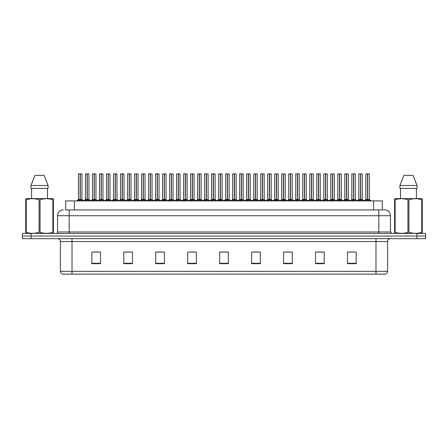 <?xml version="1.0" encoding="UTF-8"?>
<svg xmlns="http://www.w3.org/2000/svg" width="448" height="448" viewBox="0 0 448 448"><rect width="100%" height="100%" fill="white"/><g stroke="black" fill="none" stroke-linecap="round" stroke-linejoin="round"><path stroke-width="0.67" d="M65.688 209.91L65.688 200.906L382.312 200.906L382.312 209.91M387.604 271.32C387.526 272.714 386.826 273.644 385.51 274.109L375.984 274.109L375.984 271.32L387.604 271.32L387.604 241.573A2.906 2.906 0 0 1 390.51 238.672M375.984 274.109L62.49 274.109A2.906 2.906 0 0 1 60.396 271.32L60.396 241.573C60.222 239.809 59.254 238.84 57.49 238.672M31.114 233.442L425.6 233.442L425.6 236.057L22.4 236.057L22.4 238.672L31.114 238.672L31.114 236.057L22.4 236.057L22.4 233.442L31.114 233.442L31.114 236.057L425.6 236.057L425.6 238.672L31.114 238.672M356.171 263.682L356.171 252.062L347.458 252.062L347.458 263.682L356.171 263.682M324.218 263.682L324.218 252.062L315.504 252.062L315.504 263.682L324.218 263.682M292.264 263.682L292.264 252.062L283.55 252.062L283.55 263.682L292.264 263.682M260.31 263.682L260.31 252.062L251.597 252.062L251.597 263.682L260.31 263.682M100.542 263.682L100.542 252.062L91.829 252.062L91.829 263.682L100.542 263.682M132.496 263.682L132.496 252.062L123.782 252.062L123.782 263.682L132.496 263.682M164.45 263.682L164.45 252.062L155.736 252.062L155.736 263.682L164.45 263.682M196.403 263.682L196.403 252.062L187.69 252.062L187.69 263.682L196.403 263.682M228.357 263.682L228.357 252.062L219.643 252.062L219.643 263.682L228.357 263.682M288.299 252.118L285.65 252.118M323.35 252.118L320.695 252.118M316.338 252.118L324.218 252.118M347.458 252.118L355.746 252.062M351.389 252.118L348.734 252.118M190.17 252.118L194.527 252.118M162.131 252.118L159.477 252.118M123.782 252.118L131.438 252.062M127.081 252.118L124.432 252.118M99.042 252.118L96.393 252.118M92.036 252.118L100.542 252.118M260.266 252.118L257.611 252.118M253.254 252.118L260.31 252.118M225.215 252.118L222.561 252.118M228.357 252.118L219.643 252.118M164.45 252.118L155.736 252.118M292.264 252.118L283.567 252.062M65.554 209.91L384.552 209.91M65.425 209.91L69.171 209.91L69.171 215.723L57.551 215.723L57.551 231.991A1.45 1.45 0 0 1 56.095 233.442M63.358 209.91A5.807 5.807 0 0 0 57.551 215.723M384.642 209.91A5.807 5.807 0 0 1 390.449 215.723L390.449 231.991L391.905 233.442M84.739 200.906L87.13 199.478L87.125 200.491L87.181 199.164L89.667 200.906M87.13 173.891L85.462 173.947L87.13 173.891L85.462 173.947L85.462 199.455L87.125 199.478M88.889 173.891L87.276 173.891L88.945 173.947L88.945 199.455L87.282 199.455L89.001 199.567L87.472 199.567M87.13 173.947L87.13 199.455L85.462 199.455L83.754 200.906L85.406 199.567L86.934 199.567M87.276 173.891L87.282 199.478M85.518 173.891L87.786 173.891M88.295 200.906L87.282 200.491M87.125 200.491L86.111 200.906M87.282 173.947L87.282 199.455M87.181 173.891L87.13 199.455M77.728 200.906L80.119 199.478L80.119 200.491L80.17 199.164L82.656 200.906M78.45 173.947L80.119 173.891L78.45 173.947L78.45 199.455L80.119 199.478M81.939 173.947L80.27 173.947L80.27 199.455L81.939 199.455L81.939 173.947L78.512 173.891M80.27 173.947L81.878 173.891M80.119 173.947L80.119 199.455L78.45 199.455L76.748 200.906M80.27 173.891L80.27 199.478M80.192 199.455L81.934 199.455L80.461 199.567M81.284 200.906L80.27 200.491M80.119 200.491L79.1 200.906M80.119 173.891L80.119 199.455M80.17 173.891L79.615 173.891M53.194 233.442L53.374 232.266L52.858 232.266L52.858 199.758C48.608 198.352 44.341 198.352 40.051 199.758L39.026 199.758C34.776 198.352 30.503 198.352 26.219 199.758L25.704 199.758L25.704 198.957L26.376 198.582L25.704 198.957L25.704 232.63M40.051 199.758L40.051 232.266C44.302 233.671 48.574 233.671 52.858 232.266M40.051 232.266L39.026 232.266L39.026 199.758M26.219 199.758L26.219 232.266C30.47 233.671 34.737 233.671 39.026 232.266M26.219 232.266L25.704 232.266L25.883 233.442M53.374 202.938L53.374 198.957L52.702 198.582L53.374 198.957L53.374 199.758L52.858 199.758M52.702 198.582L26.376 198.582M44.072 175.342L48.098 185.511L44.072 175.342L35.006 175.342L30.979 185.511L30.979 188.418L48.098 188.418L48.098 185.511L30.979 185.511L35.006 175.342M31.618 188.418L31.618 198.582M47.46 198.582L47.46 188.418L47.46 198.582M53.374 199.758L53.374 232.63M422.117 233.442L422.296 232.266L421.781 232.266L421.781 199.758C417.53 198.352 413.263 198.352 408.974 199.758L407.949 199.758C403.698 198.352 399.426 198.352 395.142 199.758L394.626 199.758L394.626 198.957L395.298 198.582L394.626 198.957L394.626 232.63M408.974 199.758L408.974 232.266C413.224 233.671 417.497 233.671 421.781 232.266M408.974 232.266L407.949 232.266L407.949 199.758M395.142 199.758L395.142 232.266C399.392 233.671 403.659 233.671 407.949 232.266M395.142 232.266L394.626 232.266L394.806 233.442M422.296 202.938L422.296 198.957L421.624 198.582L422.296 198.957L422.296 199.758L421.781 199.758M421.624 198.582L395.298 198.582M412.994 175.342L417.021 185.511L412.994 175.342L403.928 175.342L399.902 185.511L399.902 188.418L417.021 188.418L417.021 185.511L399.902 185.511L403.928 175.342M400.54 188.418L400.54 198.582M416.382 198.582L416.382 188.418M422.296 199.758L422.296 232.63M417.021 185.511L417.021 188.418M98.762 200.906L101.147 199.478L101.147 200.491L101.198 199.164L103.684 200.906M101.147 173.891L99.478 173.947L101.147 173.891L99.478 173.947L99.478 199.455L101.147 199.478M102.906 173.891L101.298 173.891L102.967 173.947L102.967 199.455L101.298 199.455L103.018 199.567L101.489 199.567M101.147 173.947L101.147 199.455L99.478 199.455L97.776 200.906L99.478 199.455M101.298 173.891L101.298 199.478M99.54 173.891L101.802 173.891M102.318 200.906L101.298 200.491M101.147 200.491L100.128 200.906M101.298 173.947L101.298 199.455M101.198 173.891L101.147 199.455M112.778 200.906L115.164 199.478L115.164 200.491L115.214 199.164L117.706 200.906M115.17 173.891L113.501 173.947L115.17 173.891L113.501 173.947L113.501 199.455L115.164 199.478M116.928 173.891L115.825 173.891L116.984 173.947L116.984 199.455L115.315 199.455L116.984 199.455L116.928 173.891L115.315 173.891L115.315 199.455M115.164 173.947L115.164 199.455L113.501 199.455L113.501 173.947M115.315 173.891L115.315 199.478M113.557 173.891L115.825 173.891M116.334 200.906L115.315 200.491M115.164 200.491L114.15 200.906M115.214 173.891L115.164 199.455M126.795 200.906L129.186 199.478L129.186 200.491L129.237 199.164L131.723 200.906M129.186 173.891L127.518 173.947L129.186 173.891L127.518 173.947L127.518 199.455L129.186 199.478M130.945 173.891L129.332 173.891L131.006 173.947L131.006 199.455L129.338 199.455L131.057 199.567L129.528 199.567M129.186 173.947L129.186 199.455L127.518 199.455L125.815 200.906L127.518 199.455M129.332 173.891L129.338 199.478M127.574 173.891L129.842 173.891M130.351 200.906L129.338 200.491M129.186 200.491L128.167 200.906M129.338 173.947L129.338 199.455M129.237 173.891L129.186 199.455M140.818 200.906L143.203 199.478L143.203 200.491L143.254 199.164L145.746 200.906M143.209 173.891L141.534 173.947L143.209 173.891L141.534 173.947L141.534 199.455L143.203 199.478M144.967 173.891L143.354 173.891L145.023 173.947L145.023 199.455L143.354 199.455L145.074 199.567L143.545 199.567M143.203 173.947L143.203 199.455L141.54 199.455L139.832 200.906L141.484 199.567L143.013 199.567M143.354 173.891L143.354 199.478M141.596 173.891L143.858 173.891M144.374 200.906L143.354 200.491M143.203 200.491L142.19 200.906M143.354 173.947L143.354 199.455M143.254 173.891L143.203 199.455M91.75 200.906L94.136 199.478L94.136 200.491L94.186 199.164L96.678 200.906M92.473 173.947L94.142 173.891L92.473 173.947L92.473 199.455L94.136 199.478M95.956 173.947L94.287 173.947L94.287 199.455L95.956 199.455L95.956 173.947L92.529 173.891M94.287 173.947L95.9 173.891M94.136 173.947L94.136 199.455L92.473 199.455L90.765 200.906M94.287 173.891L94.287 199.478M94.214 199.455L95.956 199.455L94.483 199.567M95.306 200.906L94.287 200.491M94.136 200.491L93.122 200.906M94.142 173.891L94.136 199.455M94.186 173.891L93.632 173.891M105.767 200.906L108.158 199.478L108.158 200.491L108.209 199.164L110.695 200.906M106.49 173.947L108.158 173.891L106.49 173.947L106.49 199.455L108.158 199.478M109.973 173.947L108.31 173.947L108.31 199.455L109.973 199.455L109.973 173.947L106.546 173.891M108.31 173.947L109.917 173.891M108.158 173.947L108.158 199.455L106.49 199.455L104.782 200.906M108.304 173.891L108.31 199.478M108.209 199.455L109.973 199.455L108.5 199.567M109.323 200.906L108.31 200.491M108.158 200.491L107.139 200.906M108.158 173.891L108.158 199.455M108.209 173.891L107.649 173.891M119.79 200.906L122.175 199.478L122.175 200.491L122.226 199.164L124.718 200.906M120.506 173.947L122.175 173.891L120.506 173.947L120.506 199.455L122.175 199.478M123.995 173.947L122.326 173.947L122.326 199.455L123.995 199.455L123.995 173.947L120.568 173.891M122.326 173.947L123.934 173.891M122.175 173.947L122.175 199.455L120.506 199.455L118.804 200.906M122.326 173.891L122.326 199.478M122.254 199.455L123.995 199.455L122.517 199.567M123.346 200.906L122.326 200.491M122.175 200.491L121.156 200.906M122.175 173.891L122.175 199.455M122.226 173.891L121.671 173.891M133.806 200.906L136.192 199.478L136.192 200.491L136.242 199.164L138.734 200.906M134.529 173.947L136.198 173.891L134.529 173.947L134.529 199.455L136.192 199.478M138.012 173.947L136.349 173.947L136.349 199.455L138.012 199.455L138.012 173.947L134.585 173.891M136.349 173.947L137.956 173.891M136.192 173.947L136.192 199.455L134.529 199.455L132.821 200.906M136.343 173.891L136.349 199.478M136.27 199.455L138.012 199.455L136.539 199.567M137.362 200.906L136.349 200.491M136.192 200.491L135.178 200.906M136.198 173.891L136.192 199.455M136.242 173.891L135.688 173.891M154.834 200.906L157.226 199.478L157.22 200.491L157.276 199.164L159.762 200.906M157.226 173.891L155.557 173.947L157.226 173.891L155.557 173.947L155.557 199.455L157.226 199.478M158.984 173.891L157.371 173.891L159.04 173.947L159.04 199.455L157.377 199.455L159.096 199.567L157.567 199.567M157.226 173.947L157.226 199.455L155.557 199.455L153.849 200.906L155.501 199.567L157.03 199.567M157.371 173.891L157.377 199.478M155.613 173.891L157.881 173.891M158.39 200.906L157.377 200.491M157.22 200.491L156.206 200.906M157.377 173.947L157.377 199.455M157.276 173.891L157.226 199.455M168.857 200.906L171.242 199.478L171.242 200.491L171.293 199.164L173.779 200.906M171.242 173.891L169.574 173.947L171.242 173.891L169.574 173.947L169.574 199.455L171.242 199.478M173.001 173.891L171.394 173.891L173.062 173.947L173.062 199.455L171.394 199.455L173.113 199.567L171.584 199.567M171.242 173.947L171.242 199.455L169.574 199.455L167.871 200.906L169.523 199.567L171.052 199.567M171.394 173.891L171.394 199.478M169.635 173.891L171.898 173.891M172.413 200.906L171.394 200.491M171.242 200.491L170.223 200.906M171.394 173.947L171.394 199.455M171.293 173.891L171.242 199.455M182.874 200.906L185.259 199.478L185.259 200.491L185.31 199.164L187.802 200.906M185.265 173.891L183.596 173.947L185.265 173.891L183.596 173.947L183.596 199.455L185.259 199.478M187.023 173.891L185.92 173.891L187.079 173.947L187.079 199.455L185.41 199.455L187.079 199.455L187.023 173.891L185.41 173.891L185.41 199.455M185.259 173.947L185.259 199.455L183.596 199.455L181.888 200.906L183.54 199.567L185.069 199.567M185.41 173.891L185.41 199.478M183.652 173.891L185.92 173.891M186.43 200.906L185.41 200.491M185.259 200.491L184.246 200.906M185.31 173.891L185.259 199.455M196.89 200.906L199.282 199.478L199.282 200.491L199.332 199.164L201.818 200.906M199.282 173.891L197.613 173.947L199.282 173.891L197.613 173.947L197.613 199.455L199.282 199.478M201.04 173.891L199.427 173.891L201.102 173.947L201.102 199.455L199.433 199.455L201.152 199.567L199.623 199.567M199.282 173.947L199.282 199.455L197.613 199.455L195.91 200.906L197.562 199.567L199.091 199.567M199.427 173.891L199.433 199.478M197.669 173.891L199.937 173.891M200.446 200.906L199.433 200.491M199.282 200.491L198.262 200.906M199.433 173.947L199.433 199.455M199.332 173.891L199.282 199.455M147.823 200.906L150.214 199.478L150.214 200.491L150.265 199.164L152.751 200.906M148.546 173.947L150.214 173.891L148.546 173.947L148.546 199.455L150.214 199.478M152.034 173.947L150.366 173.947L150.366 199.455L152.034 199.455L152.034 173.947L148.607 173.891M150.366 173.947L151.973 173.891M150.214 173.947L150.214 199.455L148.546 199.455L146.843 200.906M150.366 173.891L150.366 199.478M150.265 199.455L152.029 199.455L150.556 199.567M151.379 200.906L150.366 200.491M150.214 200.491L149.195 200.906M150.214 173.891L150.214 199.455M150.265 173.891L149.71 173.891M161.846 200.906L164.231 199.478L164.231 200.491L164.282 199.164L166.774 200.906M162.568 173.947L164.237 173.891L162.568 173.947L162.568 199.455L164.231 199.478M166.051 173.947L164.382 173.947L164.382 199.455L166.051 199.455L166.051 173.947L162.624 173.891M164.382 173.947L165.995 173.891M164.231 173.947L164.231 199.455L162.568 199.455L160.86 200.906M164.382 173.891L164.382 199.478M164.31 199.455L166.051 199.455L164.578 199.567M165.402 200.906L164.382 200.491M164.231 200.491L163.218 200.906M164.237 173.891L164.231 199.455M164.282 173.891L163.727 173.891M175.862 200.906L178.254 199.478L178.254 200.491L178.304 199.164L180.79 200.906M176.585 173.947L178.254 173.891L176.585 173.947L176.585 199.455L178.254 199.478M180.068 173.947L178.405 173.947L178.405 199.455L180.068 199.455L180.068 173.947L176.641 173.891M178.405 173.947L180.012 173.891M178.254 173.947L178.254 199.455L176.585 199.455L174.877 200.906M178.399 173.891L178.405 199.478M178.326 199.455L180.068 199.455L178.595 199.567M179.418 200.906L178.405 200.491M178.254 200.491L177.234 200.906M178.254 173.891L178.254 199.455M178.304 173.891L177.744 173.891M189.885 200.906L192.27 199.478L192.27 200.491L192.321 199.164L194.813 200.906M190.602 173.947L192.27 173.891L190.602 173.947L190.602 199.455L192.27 199.478M194.09 173.947L192.422 173.947L192.422 199.455L194.09 199.455L194.09 173.947L190.663 173.891M192.422 173.947L194.029 173.891M192.27 173.947L192.27 199.455L190.602 199.455L188.899 200.906M192.422 173.891L192.422 199.478M192.612 199.567L194.09 199.455L192.349 199.455M193.441 200.906L192.422 200.491M192.27 200.491L191.251 200.906M192.27 173.891L192.27 199.455M192.321 173.891L191.766 173.891M210.913 200.906L213.298 199.478L213.298 200.491L213.349 199.164L215.841 200.906M213.304 173.891L211.63 173.947L213.304 173.891L211.63 173.947L211.63 199.455L213.298 199.478M215.062 173.891L213.45 173.891L215.118 173.947L215.118 199.455L213.45 199.455L215.169 199.567L213.64 199.567M213.298 173.947L213.298 199.455L211.635 199.455L209.927 200.906L211.579 199.567L213.108 199.567M213.45 173.891L213.45 199.478M211.691 173.891L213.954 173.891M214.469 200.906L213.45 200.491M213.298 200.491L212.285 200.906M213.45 173.947L213.45 199.455M213.349 173.891L213.298 199.455M224.93 200.906L227.321 199.478L227.315 200.491L227.371 199.164L229.858 200.906M227.321 173.891L225.652 173.947L227.321 173.891L225.652 173.947L225.652 199.455L227.321 199.478M229.079 173.891L227.466 173.891L229.135 173.947L229.135 199.455L227.472 199.455L229.191 199.567L227.662 199.567M227.321 173.947L227.321 199.455L225.652 199.455L223.944 200.906L225.596 199.567L227.125 199.567M227.466 173.891L227.472 199.478M225.708 173.891L227.976 173.891M228.486 200.906L227.472 200.491M227.315 200.491L226.302 200.906M227.472 173.947L227.472 199.455M227.371 173.891L227.321 199.455M238.952 200.906L241.338 199.478L241.338 200.491L241.388 199.164L243.874 200.906M241.338 173.891L239.669 173.947L241.338 173.891L239.669 173.947L239.669 199.455L241.338 199.478M243.096 173.891L241.993 173.891L243.158 173.947L243.158 199.455L241.489 199.455L243.158 199.455L243.096 173.891L241.489 173.891L241.489 199.455M241.338 173.947L241.338 199.455L239.669 199.455L237.966 200.906L239.618 199.567L241.147 199.567M241.489 173.891L241.489 199.478M239.73 173.891L241.993 173.891M242.508 200.906L241.489 200.491M241.338 200.491L240.318 200.906M241.388 173.891L241.338 199.455M252.969 200.906L255.354 199.478L255.354 200.491L255.405 199.164L257.897 200.906M255.36 173.891L253.691 173.947L255.36 173.891L253.691 173.947L253.691 199.455L255.354 199.478M257.118 173.891L255.506 173.891L257.174 173.947L257.174 199.455L255.506 199.455L257.23 199.567L255.702 199.567M255.354 173.947L255.354 199.455L253.691 199.455L251.983 200.906L253.635 199.567L255.164 199.567M255.506 173.891L255.506 199.478M253.747 173.891L256.015 173.891M256.525 200.906L255.506 200.491M255.354 200.491L254.341 200.906M255.506 173.947L255.506 199.455M255.405 173.891L255.354 199.455M266.986 200.906L269.377 199.478L269.377 200.491L269.427 199.164L271.914 200.906M269.377 173.891L267.708 173.947L269.377 173.891L267.708 173.947L267.708 199.455L269.377 199.478M271.135 173.891L270.032 173.891L271.197 173.947L271.197 199.455L269.528 199.455L269.522 173.891L271.197 173.947L269.528 173.947M269.377 173.947L269.377 199.455L267.708 199.455L266.006 200.906L267.658 199.567L269.186 199.567M269.522 173.891L269.528 199.478M267.764 173.891L270.032 173.891M270.542 200.906L269.528 200.491M269.377 200.491L268.358 200.906M269.427 173.891L269.377 199.455M281.008 200.906L283.394 199.478L283.394 200.491L283.444 199.164L285.936 200.906M283.399 173.891L281.725 173.947L283.399 173.891L281.725 173.947L281.725 199.455L283.394 199.478M285.158 173.891L283.545 173.891L285.214 173.947L285.214 199.455L283.545 199.455L285.264 199.567L283.735 199.567M283.394 173.947L283.394 199.455L281.73 199.455L281.725 173.947M283.545 173.891L283.545 199.478M281.786 173.891L284.049 173.891M284.564 200.906L283.545 200.491M283.394 200.491L282.38 200.906M283.545 173.947L283.545 199.455M283.444 173.891L283.394 199.455M203.902 200.906L206.287 199.478L206.287 200.491L206.338 199.164L208.83 200.906M204.624 173.947L206.293 173.891L204.624 173.947L204.624 199.455L206.287 199.478M208.107 173.947L206.444 173.947L206.444 199.455L208.107 199.455L208.107 173.947L204.68 173.891M206.444 173.947L208.051 173.891M206.287 173.947L206.287 199.455L204.624 199.455L202.916 200.906M206.438 173.891L206.444 199.478M206.366 199.455L208.107 199.455L206.634 199.567M207.458 200.906L206.444 200.491M206.287 200.491L205.274 200.906M206.293 173.891L206.287 199.455M206.338 173.891L205.783 173.891M217.918 200.906L220.31 199.478L220.31 200.491L220.36 199.164L222.846 200.906M218.641 173.947L220.31 173.891L218.641 173.947L218.641 199.455L220.31 199.478M222.13 173.947L220.461 173.947L220.461 199.455L222.13 199.455L222.13 173.947L218.702 173.891M220.461 173.947L222.068 173.891M220.31 173.947L220.31 199.455L218.641 199.455L216.938 200.906M220.461 173.891L220.461 199.478M220.382 199.455L222.124 199.455L220.651 199.567M221.474 200.906L220.461 200.491M220.31 200.491L219.29 200.906M220.31 173.891L220.31 199.455M220.36 173.891L219.806 173.891M231.941 200.906L234.326 199.478L234.326 200.491L234.377 199.164L236.869 200.906M232.663 173.947L234.332 173.891L232.663 173.947L232.663 199.455L234.326 199.478M236.146 173.947L234.478 173.947L234.478 199.455L236.146 199.455L236.146 173.947L232.719 173.891M234.478 173.947L236.09 173.891M234.326 173.947L234.326 199.455L232.663 199.455L230.955 200.906M234.478 173.891L234.478 199.478M234.674 199.567L236.146 199.455L234.405 199.455M235.497 200.906L234.478 200.491M234.326 200.491L233.313 200.906M234.332 173.891L234.326 199.455M234.377 173.891L233.822 173.891M245.958 200.906L248.349 199.478L248.349 200.491L248.399 199.164L250.886 200.906M246.68 173.947L248.349 173.891L246.68 173.947L246.68 199.455L248.349 199.478M250.163 173.947L248.5 173.947L248.5 199.455L250.163 199.455L250.163 173.947L246.736 173.891M248.5 173.947L250.107 173.891M248.349 173.947L248.349 199.455L246.68 199.455L244.972 200.906M248.494 173.891L248.5 199.478M248.422 199.455L250.163 199.455L248.69 199.567M249.514 200.906L248.5 200.491M248.349 200.491L247.33 200.906M248.349 173.891L248.349 199.455M248.399 173.891L247.839 173.891M259.98 200.906L262.366 199.478L262.366 200.491L262.416 199.164L264.908 200.906M260.697 173.947L262.366 173.891L260.697 173.947L260.697 199.455L262.366 199.478M264.186 173.947L262.517 173.947L262.517 199.455L264.186 199.455L264.186 173.947L260.758 173.891M262.517 173.947L264.124 173.891M262.366 173.947L262.366 199.455L260.697 199.455L258.994 200.906M262.517 173.891L262.517 199.478M262.444 199.455L264.186 199.455L262.707 199.567M263.536 200.906L262.517 200.491M262.366 200.491L261.352 200.906M262.366 173.891L262.366 199.455M262.416 173.891L261.862 173.891M273.997 200.906L276.382 199.478L276.382 200.491L276.433 199.164L278.925 200.906M274.719 173.947L276.388 173.891L274.719 173.947L274.719 199.455L276.382 199.478M278.202 173.947L276.539 173.947L276.539 199.455L278.202 199.455L278.202 173.947L274.775 173.891M276.539 173.947L278.146 173.891M276.382 173.947L276.382 199.455L274.719 199.455L273.011 200.906M276.534 173.891L276.539 199.478M276.461 199.455L278.202 199.455L276.73 199.567M277.553 200.906L276.539 200.491M276.382 200.491L275.369 200.906M276.388 173.891L276.382 199.455M276.433 173.891L275.878 173.891M295.025 200.906L297.416 199.478L297.416 200.491L297.466 199.164L299.953 200.906M297.416 173.891L295.747 173.947L297.416 173.891L295.747 173.947L295.747 199.455L297.416 199.478M299.174 173.891L297.562 173.891L299.23 173.947L299.23 199.455L297.567 199.455L299.286 199.567L297.758 199.567M297.416 173.947L297.416 199.455L295.747 199.455L295.747 173.947M297.562 173.891L297.567 199.478M295.803 173.891L298.071 173.891M298.581 200.906L297.567 200.491M297.416 200.491L296.397 200.906M297.567 173.947L297.567 199.455M297.466 173.891L297.416 199.455M309.047 200.906L311.433 199.478L311.433 200.491L311.483 199.164L313.97 200.906M311.433 173.891L309.764 173.947L311.433 173.891L309.764 173.947L309.764 199.455L311.433 199.478M313.191 173.891L311.584 173.891L313.253 173.947L313.253 199.455L311.584 199.455L313.303 199.567L311.774 199.567M311.433 173.947L311.433 199.455L309.764 199.455L308.062 200.906L309.714 199.567L311.242 199.567M311.584 173.891L311.584 199.478M309.826 173.891L312.088 173.891M312.603 200.906L311.584 200.491M311.433 200.491L310.414 200.906M311.584 173.947L311.584 199.455M311.483 173.891L311.433 199.455M323.064 200.906L325.45 199.478L325.45 200.491L325.5 199.164L327.992 200.906M325.455 173.891L323.786 173.947L325.455 173.891L323.786 173.947L323.786 199.455L325.45 199.478M327.214 173.891L325.601 173.891L327.27 173.947L327.27 199.455L325.601 199.455L327.326 199.567L325.797 199.567M325.45 173.947L325.45 199.455L323.786 199.455L322.078 200.906L323.73 199.567L325.259 199.567M325.601 173.891L325.601 199.478M323.842 173.891L326.11 173.891M326.62 200.906L325.601 200.491M325.45 200.491L324.436 200.906M325.601 173.947L325.601 199.455M325.5 173.891L325.45 199.455M337.081 200.906L339.472 199.478L339.472 200.491L339.522 199.164L342.009 200.906M339.472 173.891L337.803 173.947L339.472 173.891L337.803 173.947L337.803 199.455L339.472 199.478M341.23 173.891L339.618 173.891L341.292 173.947L341.292 199.455L339.623 199.455L341.342 199.567L339.814 199.567M339.472 173.947L339.472 199.455L337.803 199.455L336.101 200.906L337.753 199.567L339.282 199.567M339.618 173.891L339.623 199.478M337.859 173.891L340.127 173.891M340.637 200.906L339.623 200.491M339.472 200.491L338.453 200.906M339.623 173.947L339.623 199.455M339.522 173.891L339.472 199.455M351.103 200.906L353.489 199.478L353.489 200.491L353.539 199.164L356.031 200.906M353.494 173.891L351.82 173.947L353.494 173.891L351.82 173.947L351.82 199.455L353.489 199.478M355.253 173.891L353.64 173.891L355.309 173.947L355.309 199.455L353.64 199.455L355.359 199.567L353.83 199.567M353.489 173.947L353.489 199.455L351.826 199.455L351.82 173.947M353.64 173.891L353.64 199.478M351.882 173.891L354.144 173.891M354.659 200.906L353.64 200.491M353.489 200.491L352.475 200.906M353.64 173.947L353.64 199.455M353.539 173.891L353.489 199.455M365.12 200.906L367.511 199.478L367.511 200.491L367.562 199.164L370.048 200.906M365.842 173.947L367.511 173.891L365.842 173.947L365.842 199.455L367.511 199.478M369.326 173.947L367.662 173.947L367.662 199.455L369.326 199.455L369.326 173.947L365.898 173.891M367.662 173.947L369.27 173.891M367.511 173.947L367.511 199.455L365.842 199.455L364.134 200.906M367.657 173.891L367.662 199.478M368.676 200.906L367.662 200.491M367.511 200.491L366.492 200.906M367.511 173.891L367.511 199.455M367.562 173.891L367.002 173.891M288.014 200.906L290.405 199.478L290.405 200.491L290.455 199.164L292.942 200.906M288.736 173.947L290.405 173.891L288.736 173.947L288.736 199.455L290.405 199.478M292.225 173.947L290.556 173.947L290.556 199.455L292.225 199.455L292.225 173.947L288.798 173.891M290.556 173.947L292.163 173.891M290.405 173.947L290.405 199.455L288.736 199.455L287.034 200.906M290.556 173.891L290.556 199.478M290.478 199.455L292.219 199.455L290.746 199.567M291.57 200.906L290.556 200.491M290.405 200.491L289.386 200.906M290.405 173.891L290.405 199.455M290.455 173.891L289.901 173.891M302.036 200.906L304.422 199.478L304.422 200.491L304.472 199.164L306.964 200.906M302.758 173.947L304.427 173.891L302.758 173.947L302.758 199.455L304.422 199.478M306.242 173.947L304.573 173.947L304.573 199.455L306.242 199.455L306.242 173.947L302.814 173.891M304.573 173.947L306.186 173.891M304.422 173.947L304.422 199.455L302.758 199.455L301.05 200.906M304.573 173.891L304.573 199.478M304.5 199.455L306.242 199.455L304.769 199.567M305.592 200.906L304.573 200.491M304.422 200.491L303.408 200.906M304.427 173.891L304.422 199.455M304.472 173.891L303.918 173.891M316.053 200.906L318.444 199.478L318.444 200.491L318.494 199.164L320.981 200.906M316.775 173.947L318.444 173.891L316.775 173.947L316.775 199.455L318.444 199.478M320.258 173.947L318.595 173.947L318.595 199.455L320.258 199.455L320.258 173.947L316.831 173.891M318.595 173.947L320.202 173.891M318.444 173.947L318.444 199.455L316.775 199.455L315.067 200.906M318.59 173.891L318.595 199.478M318.517 199.455L320.258 199.455L318.786 199.567M319.609 200.906L318.595 200.491M318.444 200.491L317.425 200.906M318.444 173.891L318.444 199.455M318.494 173.891L317.934 173.891M330.075 200.906L332.461 199.478L332.461 200.491L332.511 199.164L335.003 200.906M330.792 173.947L332.461 173.891L330.792 173.947L330.792 199.455L332.461 199.478M334.281 173.947L332.612 173.947L332.612 199.455L334.281 199.455L334.281 173.947L330.854 173.891M332.612 173.947L334.219 173.891M332.461 173.947L332.461 199.455L330.792 199.455L329.09 200.906M332.612 173.891L332.612 199.478M332.539 199.455L334.281 199.455L332.802 199.567M333.631 200.906L332.612 200.491M332.461 200.491L331.447 200.906M332.461 173.891L332.461 199.455M332.511 173.891L331.957 173.891M344.092 200.906L346.478 199.478L346.478 200.491L346.528 199.164L349.02 200.906M344.814 173.947L346.483 173.891L344.814 173.947L344.814 199.455L346.478 199.478M348.298 173.947L346.634 173.947L346.634 199.455L348.298 199.455L348.298 173.947L344.87 173.891M346.634 173.947L348.242 173.891M346.478 173.947L346.478 199.455L344.814 199.455L343.106 200.906M346.629 173.891L346.634 199.478M346.556 199.455L348.298 199.455L346.825 199.567M347.648 200.906L346.634 200.491M346.478 200.491L345.464 200.906M346.483 173.891L346.478 199.455M346.528 173.891L345.974 173.891M358.109 200.906L360.5 199.478L360.5 200.491L360.55 199.164L363.037 200.906M358.831 173.947L360.5 173.891L358.831 173.947L358.831 199.455L360.5 199.478M362.32 173.947L360.651 173.947L360.651 199.455L362.32 199.455L362.32 173.947L358.893 173.891M360.651 173.947L362.258 173.891M360.5 173.947L360.5 199.455L358.831 199.455L357.129 200.906M360.651 173.891L360.651 199.478M360.573 199.455L362.314 199.455L360.842 199.567M361.665 200.906L360.651 200.491M360.5 200.491L359.481 200.906M360.5 173.891L360.5 199.455M360.55 173.891L359.996 173.891M367.662 199.455L369.326 199.455L367.853 199.567M74.402 209.91L74.402 200.906M373.598 209.91L373.598 200.906M375.984 238.672L375.984 241.573L60.396 241.573M387.604 241.573L375.984 241.573L375.984 271.32L72.016 271.32L72.016 274.109M60.396 271.32L72.016 271.32L72.016 238.672M416.886 238.672L416.886 233.442M228.357 263.278L219.643 263.278M196.403 263.278L187.69 263.278M164.45 263.278L155.736 263.278M132.496 263.278L123.782 263.278M100.542 263.278L91.829 263.278M260.31 263.278L251.597 263.278M292.264 263.278L283.55 263.278M324.218 263.278L315.504 263.278M356.171 263.278L347.458 263.278M69.171 233.442L69.171 231.991L390.449 231.991M57.551 231.991L69.171 231.991L69.171 215.723L378.829 215.723L378.829 233.442M390.449 215.723L378.829 215.723L378.829 209.91M89.186 200.441L89.186 200.906M85.226 200.441L85.226 200.906M79.929 199.567L78.4 199.567M82.174 200.441L82.174 200.906M78.215 200.441L78.215 200.906M100.957 199.567L99.428 199.567M103.202 200.441L103.202 200.906M99.243 200.441L99.243 200.906M114.974 199.567L113.501 199.455L111.793 200.906L113.445 199.567M117.04 199.567L118.692 200.906L116.984 199.455L115.511 199.567M116.984 173.947L115.315 173.947M117.219 200.441L117.219 200.906M113.26 200.441L113.26 200.906M128.996 199.567L127.467 199.567M131.242 200.441L131.242 200.906M127.282 200.441L127.282 200.906M145.258 200.441L145.258 200.906M141.299 200.441L141.299 200.906M93.946 199.567L92.417 199.567M96.191 200.441L96.191 200.906M92.232 200.441L92.232 200.906M107.962 199.567L106.434 199.567M110.214 200.441L110.214 200.906M106.254 200.441L106.254 200.906M121.985 199.567L120.456 199.567M124.23 200.441L124.23 200.906M120.271 200.441L120.271 200.906M136.002 199.567L134.473 199.567M138.253 200.441L138.253 200.906M134.288 200.441L134.288 200.906M159.281 200.441L159.281 200.906M155.322 200.441L155.322 200.906M173.298 200.441L173.298 200.906M169.338 200.441L169.338 200.906M187.079 199.455L185.606 199.567M187.079 173.947L185.41 173.947M187.314 200.441L187.314 200.906M183.355 200.441L183.355 200.906M201.337 200.441L201.337 200.906M197.378 200.441L197.378 200.906M150.024 199.567L148.495 199.567M152.27 200.441L152.27 200.906M148.31 200.441L148.31 200.906M164.041 199.567L162.512 199.567M166.286 200.441L166.286 200.906M162.327 200.441L162.327 200.906M178.058 199.567L176.529 199.567M180.309 200.441L180.309 200.906M176.35 200.441L176.35 200.906M192.08 199.567L190.551 199.567M194.326 200.441L194.326 200.906M190.366 200.441L190.366 200.906M215.354 200.441L215.354 200.906M211.394 200.441L211.394 200.906M229.376 200.441L229.376 200.906M225.417 200.441L225.417 200.906M243.158 199.455L241.679 199.567M243.158 173.947L241.489 173.947M243.393 200.441L243.393 200.906M239.434 200.441L239.434 200.906M257.41 200.441L257.41 200.906M253.45 200.441L253.45 200.906M269.528 199.455L271.191 199.455L269.718 199.567M271.432 200.441L271.432 200.906M267.473 200.441L267.473 200.906M283.203 199.567L281.73 199.455M285.449 200.441L285.449 200.906M281.49 200.441L281.49 200.906M206.097 199.567L204.568 199.567M208.348 200.441L208.348 200.906M204.383 200.441L204.383 200.906M220.119 199.567L218.59 199.567M222.365 200.441L222.365 200.906M218.406 200.441L218.406 200.906M234.136 199.567L232.607 199.567M236.382 200.441L236.382 200.906M232.422 200.441L232.422 200.906M248.153 199.567L246.624 199.567M250.404 200.441L250.404 200.906M246.445 200.441L246.445 200.906M262.175 199.567L260.646 199.567M264.421 200.441L264.421 200.906M260.462 200.441L260.462 200.906M276.192 199.567L274.663 199.567M278.443 200.441L278.443 200.906M274.478 200.441L274.478 200.906M297.22 199.567L295.747 199.455M299.471 200.441L299.471 200.906M295.512 200.441L295.512 200.906M313.488 200.441L313.488 200.906M309.529 200.441L309.529 200.906M327.505 200.441L327.505 200.906M323.546 200.441L323.546 200.906M341.527 200.441L341.527 200.906M337.568 200.441L337.568 200.906M353.298 199.567L351.826 199.455M355.544 200.441L355.544 200.906M351.585 200.441L351.585 200.906M367.315 199.567L365.786 199.567M369.566 200.441L369.566 200.906M365.607 200.441L365.607 200.906M290.214 199.567L288.686 199.567M292.46 200.441L292.46 200.906M288.501 200.441L288.501 200.906M304.231 199.567L302.702 199.567M306.477 200.441L306.477 200.906M302.518 200.441L302.518 200.906M318.248 199.567L316.719 199.567M320.499 200.441L320.499 200.906M316.54 200.441L316.54 200.906M332.27 199.567L330.742 199.567M334.516 200.441L334.516 200.906M330.557 200.441L330.557 200.906M346.287 199.567L344.758 199.567M348.538 200.441L348.538 200.906M344.574 200.441L344.574 200.906M360.31 199.567L358.781 199.567M362.555 200.441L362.555 200.906M358.596 200.441L358.596 200.906M89.001 199.567L90.653 200.906L88.945 199.455M81.99 199.567L83.642 200.906M103.018 199.567L104.67 200.906L102.967 199.455M131.057 199.567L132.709 200.906L131.057 199.567M145.074 199.567L146.726 200.906L145.074 199.567M96.006 199.567L97.658 200.906M110.029 199.567L111.681 200.906M124.046 199.567L125.698 200.906M138.068 199.567L139.72 200.906M159.096 199.567L160.748 200.906L159.096 199.567M173.113 199.567L174.765 200.906L173.113 199.567M187.135 199.567L188.787 200.906L187.135 199.567M201.152 199.567L202.804 200.906L201.152 199.567M152.085 199.567L153.737 200.906M166.102 199.567L167.754 200.906M180.124 199.567L181.776 200.906M194.141 199.567L195.793 200.906M215.169 199.567L216.821 200.906L215.169 199.567M229.191 199.567L230.843 200.906L229.191 199.567M243.208 199.567L244.86 200.906L243.208 199.567M257.23 199.567L258.882 200.906L257.23 199.567M271.247 199.567L272.899 200.906L271.247 199.567M281.674 199.567L280.022 200.906L281.674 199.567M285.264 199.567L286.916 200.906L285.264 199.567M208.163 199.567L209.815 200.906M222.18 199.567L223.832 200.906M236.197 199.567L237.849 200.906M250.219 199.567L251.871 200.906M264.236 199.567L265.888 200.906M278.258 199.567L279.91 200.906M295.691 199.567L294.039 200.906L295.691 199.567M299.286 199.567L300.938 200.906L299.286 199.567M313.303 199.567L314.955 200.906L313.303 199.567M327.326 199.567L328.978 200.906L327.326 199.567M341.342 199.567L342.994 200.906L341.342 199.567M351.77 199.567L350.118 200.906L351.77 199.567M355.359 199.567L357.011 200.906L355.359 199.567M369.382 199.567L371.034 200.906M292.275 199.567L293.927 200.906M306.292 199.567L307.95 200.906M320.314 199.567L321.966 200.906M334.331 199.567L335.983 200.906M348.354 199.567L350.006 200.906M362.37 199.567L364.022 200.906"/></g></svg>

